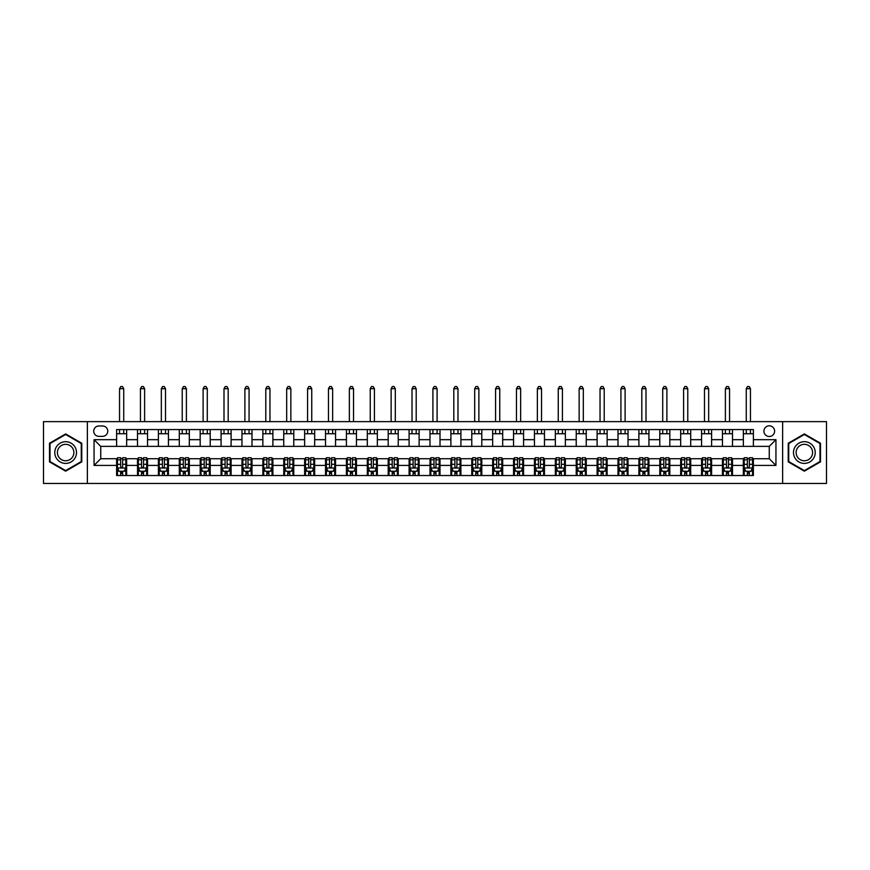 <?xml version="1.0" encoding="UTF-8"?>
<svg xmlns="http://www.w3.org/2000/svg" width="870" height="870" viewBox="0 0 870 870"><rect width="100%" height="100%" fill="white"/><g stroke="black" fill="none" stroke-linecap="round" stroke-linejoin="round"><path stroke-width="1.3" d="M769.254 425.811A5.35 5.35 0 0 0 763.914 431.161A5.35 5.35 0 0 0 769.254 436.501A5.35 5.35 0 0 0 774.604 431.161A5.35 5.35 0 0 0 769.254 425.811M782.63 483.47L826.5 483.47L826.5 421.635L782.63 421.635L782.63 483.47L87.37 483.47L87.37 421.635L43.5 421.635L43.5 483.47L87.37 483.47M98.908 436.338L102.584 436.338A5.176 5.176 0 0 0 107.76 431.161A5.176 5.176 0 0 0 102.584 425.974L98.908 425.974A5.176 5.176 0 0 0 93.721 431.161A5.176 5.176 0 0 0 98.908 436.338M782.63 421.635L87.37 421.635M116.623 465.417L94.058 465.417L94.058 439.676L116.623 439.676L116.623 446.364L100.746 446.364L100.746 458.729L116.623 458.729L116.623 475.531L753.376 475.531L753.376 458.729L769.254 458.729L769.254 446.364L753.376 446.364L753.376 439.676L775.942 439.676L775.942 465.417L753.376 465.417M753.376 439.676L753.376 429.573L116.623 429.573L116.623 439.676M743.35 429.573L743.35 446.364L753.376 446.364M743.35 446.364L116.623 446.364M116.623 458.729L117.45 458.729M120.625 458.729L122.637 458.729M125.813 458.729L126.65 458.729L126.65 475.531M138.341 458.729L126.65 458.729M141.516 458.729L143.528 458.729M146.704 458.729L147.541 458.729L147.541 475.531M159.232 458.729L147.541 458.729M162.407 458.729L164.419 458.729M167.595 458.729L168.432 458.729L168.432 475.531M180.133 458.729L168.432 458.729M183.298 458.729L185.31 458.729M188.485 458.729L189.323 458.729L189.323 475.531M201.024 458.729L189.323 458.729M204.2 458.729L206.201 458.729M209.376 458.729L210.214 458.729L210.214 475.531M221.915 458.729L210.214 458.729M225.091 458.729L227.092 458.729M230.267 458.729L231.105 458.729L231.105 475.531M242.806 458.729L231.105 458.729M245.982 458.729L247.983 458.729M251.158 458.729L251.995 458.729L251.995 475.531M263.697 458.729L251.995 458.729M266.873 458.729L268.873 458.729M272.049 458.729L272.886 458.729L272.886 475.531M284.588 458.729L272.886 458.729M287.763 458.729L289.764 458.729M292.94 458.729L293.777 458.729L293.777 475.531M305.479 458.729L293.777 458.729M308.654 458.729L310.655 458.729M313.831 458.729L314.668 458.729L314.668 475.531M326.37 458.729L314.668 458.729M329.545 458.729L331.546 458.729M334.722 458.729L335.559 458.729L335.559 475.531M347.26 458.729L335.559 458.729M350.436 458.729L352.437 458.729M355.612 458.729L356.45 458.729L356.45 475.531M368.151 458.729L356.45 458.729M371.327 458.729L373.328 458.729M376.503 458.729L377.341 458.729L377.341 475.531M389.042 458.729L377.341 458.729M392.218 458.729L394.219 458.729M397.394 458.729L398.232 458.729L398.232 475.531M409.933 458.729L398.232 458.729M413.109 458.729L415.11 458.729M418.285 458.729L419.122 458.729L419.122 475.531M430.824 458.729L419.122 458.729M433.999 458.729L436 458.729M439.176 458.729L440.013 458.729L440.013 475.531M451.715 458.729L440.013 458.729M454.89 458.729L456.891 458.729M460.067 458.729L460.904 458.729L460.904 475.531M472.606 458.729L460.904 458.729M475.781 458.729L477.782 458.729M480.958 458.729L481.795 458.729L481.795 475.531M493.497 458.729L481.795 458.729M496.672 458.729L498.673 458.729M501.849 458.729L502.686 458.729L502.686 475.531M514.387 458.729L502.686 458.729M517.563 458.729L519.564 458.729M522.74 458.729L523.577 458.729L523.577 475.531M535.278 458.729L523.577 458.729M538.454 458.729L540.455 458.729M543.63 458.729L544.468 458.729L544.468 475.531M556.169 458.729L544.468 458.729M559.345 458.729L561.346 458.729M564.521 458.729L565.359 458.729L565.359 475.531M577.06 458.729L565.359 458.729M580.236 458.729L582.237 458.729M585.412 458.729L586.25 458.729L586.25 475.531M597.951 458.729L586.25 458.729M601.126 458.729L603.127 458.729M606.303 458.729L607.14 458.729L607.14 475.531M618.842 458.729L607.14 458.729M622.017 458.729L624.018 458.729M627.194 458.729L628.031 458.729L628.031 475.531M639.733 458.729L628.031 458.729M642.908 458.729L644.909 458.729M648.085 458.729L648.922 458.729L648.922 475.531M660.624 458.729L648.922 458.729M663.799 458.729L665.8 458.729M668.976 458.729L669.813 458.729L669.813 475.531M681.514 458.729L669.813 458.729M684.69 458.729L686.702 458.729M689.866 458.729L690.704 458.729L690.704 475.531M702.405 458.729L690.704 458.729M705.581 458.729L707.593 458.729M710.768 458.729L711.595 458.729L711.595 475.531M723.296 458.729L711.595 458.729M726.472 458.729L728.484 458.729M731.659 458.729L732.486 458.729L732.486 475.531M744.187 458.729L732.486 458.729M747.363 458.729L749.375 458.729M752.55 458.729L753.376 458.729M126.65 429.573L126.65 446.364M116.623 433.749L126.65 433.749M116.623 471.355L117.45 471.355M120.625 471.355L122.637 471.355M125.813 471.355L126.65 471.355M137.514 458.729L137.514 475.531M137.514 429.573L137.514 446.364M147.541 429.573L147.541 446.364M137.514 433.749L147.541 433.749M137.514 471.355L138.341 471.355M141.516 471.355L143.528 471.355M146.704 471.355L147.541 471.355M158.405 458.729L158.405 475.531M158.405 471.355L159.232 471.355M162.407 471.355L164.419 471.355M167.595 471.355L168.432 471.355M158.405 429.573L158.405 446.364M168.432 429.573L168.432 446.364M158.405 433.749L168.432 433.749M179.296 458.729L179.296 475.531M179.296 471.355L180.133 471.355M183.298 471.355L185.31 471.355M188.485 471.355L189.323 471.355M179.296 429.573L179.296 446.364M189.323 429.573L189.323 446.364M179.296 433.749L189.323 433.749M200.187 458.729L200.187 475.531M200.187 471.355L201.024 471.355M204.2 471.355L206.201 471.355M209.376 471.355L210.214 471.355M200.187 429.573L200.187 446.364M210.214 429.573L210.214 446.364M200.187 433.749L210.214 433.749M221.078 458.729L221.078 475.531M221.078 471.355L221.915 471.355M225.091 471.355L227.092 471.355M230.267 471.355L231.105 471.355M221.078 429.573L221.078 446.364M231.105 429.573L231.105 446.364M221.078 433.749L231.105 433.749M241.969 458.729L241.969 475.531M241.969 471.355L242.806 471.355M245.982 471.355L247.983 471.355M251.158 471.355L251.995 471.355M241.969 429.573L241.969 446.364M251.995 429.573L251.995 446.364M241.969 433.749L251.995 433.749M262.86 458.729L262.86 475.531M262.86 471.355L263.697 471.355M266.873 471.355L268.873 471.355M272.049 471.355L272.886 471.355M262.86 429.573L262.86 446.364M272.886 429.573L272.886 446.364M262.86 433.749L272.886 433.749M283.75 458.729L283.75 475.531M283.75 471.355L284.588 471.355M287.763 471.355L289.764 471.355M292.94 471.355L293.777 471.355M283.75 429.573L283.75 446.364M293.777 429.573L293.777 446.364M283.75 433.749L293.777 433.749M304.641 458.729L304.641 475.531M304.641 471.355L305.479 471.355M308.654 471.355L310.655 471.355M313.831 471.355L314.668 471.355M304.641 429.573L304.641 446.364M314.668 429.573L314.668 446.364M304.641 433.749L314.668 433.749M325.532 458.729L325.532 475.531M325.532 471.355L326.37 471.355M329.545 471.355L331.546 471.355M334.722 471.355L335.559 471.355M325.532 429.573L325.532 446.364M335.559 429.573L335.559 446.364M325.532 433.749L335.559 433.749M346.423 458.729L346.423 475.531M346.423 471.355L347.26 471.355M350.436 471.355L352.437 471.355M355.612 471.355L356.45 471.355M346.423 429.573L346.423 446.364M356.45 429.573L356.45 446.364M346.423 433.749L356.45 433.749M367.314 458.729L367.314 475.531M367.314 471.355L368.151 471.355M371.327 471.355L373.328 471.355M376.503 471.355L377.341 471.355M367.314 429.573L367.314 446.364M377.341 429.573L377.341 446.364M367.314 433.749L377.341 433.749M388.205 458.729L388.205 475.531M388.205 471.355L389.042 471.355M392.218 471.355L394.219 471.355M397.394 471.355L398.232 471.355M388.205 429.573L388.205 446.364M398.232 429.573L398.232 446.364M388.205 433.749L398.232 433.749M409.096 458.729L409.096 475.531M409.096 471.355L409.933 471.355M413.109 471.355L415.11 471.355M418.285 471.355L419.122 471.355M409.096 429.573L409.096 446.364M419.122 429.573L419.122 446.364M409.096 433.749L419.122 433.749M429.987 458.729L429.987 475.531M429.987 471.355L430.824 471.355M433.999 471.355L436 471.355M439.176 471.355L440.013 471.355M429.987 429.573L429.987 446.364M440.013 429.573L440.013 446.364M429.987 433.749L440.013 433.749M450.877 458.729L450.877 475.531M450.877 471.355L451.715 471.355M454.89 471.355L456.891 471.355M460.067 471.355L460.904 471.355M450.877 429.573L450.877 446.364M460.904 429.573L460.904 446.364M450.877 433.749L460.904 433.749M471.768 458.729L471.768 475.531M471.768 471.355L472.606 471.355M475.781 471.355L477.782 471.355M480.958 471.355L481.795 471.355M471.768 429.573L471.768 446.364M481.795 429.573L481.795 446.364M471.768 433.749L481.795 433.749M492.659 458.729L492.659 475.531M492.659 471.355L493.497 471.355M496.672 471.355L498.673 471.355M501.849 471.355L502.686 471.355M492.659 429.573L492.659 446.364M502.686 429.573L502.686 446.364M492.659 433.749L502.686 433.749M513.55 458.729L513.55 475.531M513.55 471.355L514.387 471.355M517.563 471.355L519.564 471.355M522.74 471.355L523.577 471.355M513.55 429.573L513.55 446.364M523.577 429.573L523.577 446.364M513.55 433.749L523.577 433.749M534.441 458.729L534.441 475.531M534.441 471.355L535.278 471.355M538.454 471.355L540.455 471.355M543.63 471.355L544.468 471.355M534.441 429.573L534.441 446.364M544.468 429.573L544.468 446.364M534.441 433.749L544.468 433.749M555.332 458.729L555.332 475.531M555.332 471.355L556.169 471.355M559.345 471.355L561.346 471.355M564.521 471.355L565.359 471.355M555.332 429.573L555.332 446.364M565.359 429.573L565.359 446.364M555.332 433.749L565.359 433.749M576.223 458.729L576.223 475.531M576.223 471.355L577.06 471.355M580.236 471.355L582.237 471.355M585.412 471.355L586.25 471.355M576.223 429.573L576.223 446.364M586.25 429.573L586.25 446.364M576.223 433.749L586.25 433.749M597.114 458.729L597.114 475.531M597.114 471.355L597.951 471.355M601.126 471.355L603.127 471.355M606.303 471.355L607.14 471.355M597.114 429.573L597.114 446.364M607.14 429.573L607.14 446.364M597.114 433.749L607.14 433.749M618.004 458.729L618.004 475.531M618.004 471.355L618.842 471.355M622.017 471.355L624.018 471.355M627.194 471.355L628.031 471.355M618.004 429.573L618.004 446.364M628.031 429.573L628.031 446.364M618.004 433.749L628.031 433.749M638.895 458.729L638.895 475.531M638.895 471.355L639.733 471.355M642.908 471.355L644.909 471.355M648.085 471.355L648.922 471.355M638.895 429.573L638.895 446.364M648.922 429.573L648.922 446.364M638.895 433.749L648.922 433.749M659.786 458.729L659.786 475.531M659.786 471.355L660.624 471.355M663.799 471.355L665.8 471.355M668.976 471.355L669.813 471.355M659.786 429.573L659.786 446.364M669.813 429.573L669.813 446.364M659.786 433.749L669.813 433.749M680.677 458.729L680.677 475.531M680.677 471.355L681.514 471.355M684.69 471.355L686.702 471.355M689.866 471.355L690.704 471.355M680.677 429.573L680.677 446.364M690.704 429.573L690.704 446.364M680.677 433.749L690.704 433.749M701.568 458.729L701.568 475.531M701.568 471.355L702.405 471.355M705.581 471.355L707.593 471.355M710.768 471.355L711.595 471.355M701.568 429.573L701.568 446.364M711.595 429.573L711.595 446.364M701.568 433.749L711.595 433.749M722.459 458.729L722.459 475.531M722.459 471.355L723.296 471.355M726.472 471.355L728.484 471.355M731.659 471.355L732.486 471.355M722.459 429.573L722.459 446.364M732.486 429.573L732.486 446.364M722.459 433.749L732.486 433.749M743.35 458.729L743.35 475.531M743.35 471.355L744.187 471.355M747.363 471.355L749.375 471.355M752.55 471.355L753.376 471.355M743.35 433.749L753.376 433.749M100.746 446.364L94.058 439.676M100.746 458.729L94.058 465.417M775.942 439.676L769.254 446.364M775.942 465.417L769.254 458.729M65.641 471.17L81.769 461.861L81.769 443.232L65.641 433.923L49.514 443.232L49.514 461.861L65.641 471.17M820.486 443.232L804.358 433.923L788.231 443.232L788.231 461.861L804.358 471.17L820.486 461.861L820.486 443.232M120.625 473.356L122.637 473.356M117.45 459.828L120.625 459.828L120.625 457.729L117.45 457.729L117.45 467.929L119.125 471.268L124.138 471.268L125.813 467.929L125.813 457.729L122.637 457.729L122.637 459.828L125.813 459.828M125.813 467.929L125.813 475.531M117.45 467.929L117.45 475.531M122.637 471.268L122.637 475.531M120.625 475.531L120.625 471.268M120.625 459.828L120.625 466.668C121.3 467.962 121.963 467.962 122.637 466.668L122.637 459.828M123.725 433.749L123.725 429.573M123.725 421.635L123.725 388.705L119.549 388.705L119.549 421.635M119.549 433.749L119.549 429.573M119.549 388.705L120.799 386.53L122.463 386.53L123.725 388.705M141.516 473.356L143.528 473.356M138.341 459.828L141.516 459.828L141.516 457.729L138.341 457.729L138.341 467.929L140.016 471.268L145.029 471.268L146.704 467.929L146.704 457.729L143.528 457.729L143.528 459.828L146.704 459.828M146.704 467.929L146.704 475.531M138.341 467.929L138.341 475.531M143.528 471.268L143.528 475.531M141.516 475.531L141.516 471.268M141.516 459.828L141.516 466.668C142.191 467.962 142.854 467.962 143.528 466.668L143.528 459.828M144.616 433.749L144.616 429.573M144.616 421.635L144.616 388.705L140.44 388.705L140.44 421.635M140.44 433.749L140.44 429.573M140.44 388.705L141.69 386.53L143.354 386.53L144.616 388.705M162.407 473.356L164.419 473.356M159.232 459.828L162.407 459.828L162.407 457.729L159.232 457.729L159.232 467.929L160.906 471.268L165.92 471.268L167.595 467.929L167.595 457.729L164.419 457.729L164.419 459.828L167.595 459.828M167.595 467.929L167.595 475.531M159.232 467.929L159.232 475.531M164.419 471.268L164.419 475.531M162.407 475.531L162.407 471.268M162.407 459.828L162.407 466.668C163.082 467.962 163.745 467.962 164.419 466.668L164.419 459.828M165.507 433.749L165.507 429.573M165.507 421.635L165.507 388.705L161.331 388.705L161.331 421.635M161.331 433.749L161.331 429.573M161.331 388.705L162.581 386.53L164.256 386.53L165.507 388.705M183.298 473.356L185.31 473.356M180.133 459.828L183.298 459.828L183.298 457.729L180.133 457.729L180.133 467.929L181.797 471.268L186.811 471.268L188.485 467.929L188.485 457.729L185.31 457.729L185.31 459.828L188.485 459.828M188.485 467.929L188.485 475.531M180.133 467.929L180.133 475.531M185.31 471.268L185.31 475.531M183.298 475.531L183.298 471.268M183.298 459.828L183.298 466.668C183.972 467.962 184.636 467.962 185.31 466.668L185.31 459.828M186.397 433.749L186.397 429.573M186.397 421.635L186.397 388.705L182.221 388.705L182.221 421.635M182.221 433.749L182.221 429.573M182.221 388.705L183.472 386.53L185.147 386.53L186.397 388.705M204.2 473.356L206.201 473.356M201.024 459.828L204.2 459.828L204.2 457.729L201.024 457.729L201.024 467.929L202.688 471.268L207.702 471.268L209.376 467.929L209.376 457.729L206.201 457.729L206.201 459.828L209.376 459.828M209.376 467.929L209.376 475.531M201.024 467.929L201.024 475.531M206.201 471.268L206.201 475.531M204.2 475.531L204.2 471.268M204.2 459.828L204.2 466.668C204.863 467.962 205.527 467.962 206.201 466.668L206.201 459.828M207.288 433.749L207.288 429.573M207.288 421.635L207.288 388.705L203.112 388.705L203.112 421.635M203.112 433.749L203.112 429.573M203.112 388.705L204.363 386.53L206.038 386.53L207.288 388.705M75.048 447.115A10.864 10.864 0 0 0 60.215 443.145A10.864 10.864 0 0 0 56.235 457.979A10.864 10.864 0 0 0 71.079 461.959A10.864 10.864 0 0 0 75.048 447.115M72.765 448.441A8.221 8.221 0 0 0 61.531 445.429A8.221 8.221 0 0 0 58.518 456.663A8.221 8.221 0 0 0 69.752 459.675A8.221 8.221 0 0 0 72.765 448.441M65.641 470.594L50.014 461.568L50.014 443.526L65.641 434.5L81.269 443.526L81.269 461.568L65.641 470.594M804.358 463.416A10.864 10.864 0 0 0 815.223 452.552A10.864 10.864 0 0 0 804.358 441.688A10.864 10.864 0 0 0 793.494 452.552A10.864 10.864 0 0 0 804.358 463.416M804.358 460.774A8.221 8.221 0 0 0 812.58 452.552A8.221 8.221 0 0 0 804.358 444.32A8.221 8.221 0 0 0 796.126 452.552A8.221 8.221 0 0 0 804.358 460.774M788.731 443.526L804.358 434.5L819.986 443.526L819.986 461.568L804.358 470.594L788.731 461.568L788.731 443.526M225.091 473.356L227.092 473.356M221.915 459.828L225.091 459.828L225.091 457.729L221.915 457.729L221.915 467.929L223.579 471.268L228.592 471.268L230.267 467.929L230.267 457.729L227.092 457.729L227.092 459.828L230.267 459.828M230.267 467.929L230.267 475.531M221.915 467.929L221.915 475.531M227.092 471.268L227.092 475.531M225.091 475.531L225.091 471.268M225.091 459.828L225.091 466.668C225.754 467.962 226.417 467.962 227.092 466.668L227.092 459.828M228.179 433.749L228.179 429.573M228.179 421.635L228.179 388.705L224.003 388.705L224.003 421.635M224.003 433.749L224.003 429.573M224.003 388.705L225.254 386.53L226.929 386.53L228.179 388.705M245.982 473.356L247.983 473.356M242.806 459.828L245.982 459.828L245.982 457.729L242.806 457.729L242.806 467.929L244.47 471.268L249.483 471.268L251.158 467.929L251.158 457.729L247.983 457.729L247.983 459.828L251.158 459.828M251.158 467.929L251.158 475.531M242.806 467.929L242.806 475.531M247.983 471.268L247.983 475.531M245.982 475.531L245.982 471.268M245.982 459.828L245.982 466.668C246.645 467.962 247.308 467.962 247.983 466.668L247.983 459.828M249.07 433.749L249.07 429.573M249.07 421.635L249.07 388.705L244.894 388.705L244.894 421.635M244.894 433.749L244.894 429.573M244.894 388.705L246.145 386.53L247.819 386.53L249.07 388.705M266.873 473.356L268.873 473.356M263.697 459.828L266.873 459.828L266.873 457.729L263.697 457.729L263.697 467.929L265.361 471.268L270.374 471.268L272.049 467.929L272.049 457.729L268.873 457.729L268.873 459.828L272.049 459.828M272.049 467.929L272.049 475.531M263.697 467.929L263.697 475.531M268.873 471.268L268.873 475.531M266.873 475.531L266.873 471.268M266.873 459.828L266.873 466.668C267.536 467.962 268.199 467.962 268.873 466.668L268.873 459.828M269.961 433.749L269.961 429.573M269.961 421.635L269.961 388.705L265.785 388.705L265.785 421.635M265.785 433.749L265.785 429.573M265.785 388.705L267.036 386.53L268.71 386.53L269.961 388.705M287.763 473.356L289.764 473.356M284.588 459.828L287.763 459.828L287.763 457.729L284.588 457.729L284.588 467.929L286.252 471.268L291.265 471.268L292.94 467.929L292.94 457.729L289.764 457.729L289.764 459.828L292.94 459.828M292.94 467.929L292.94 475.531M284.588 467.929L284.588 475.531M289.764 471.268L289.764 475.531M287.763 475.531L287.763 471.268M287.763 459.828L287.763 466.668C288.427 467.962 289.09 467.962 289.764 466.668L289.764 459.828M290.852 433.749L290.852 429.573M290.852 421.635L290.852 388.705L286.676 388.705L286.676 421.635M286.676 433.749L286.676 429.573M286.676 388.705L287.926 386.53L289.601 386.53L290.852 388.705M308.654 473.356L310.655 473.356M305.479 459.828L308.654 459.828L308.654 457.729L305.479 457.729L305.479 467.929L307.143 471.268L312.156 471.268L313.831 467.929L313.831 457.729L310.655 457.729L310.655 459.828L313.831 459.828M313.831 467.929L313.831 475.531M305.479 467.929L305.479 475.531M310.655 471.268L310.655 475.531M308.654 475.531L308.654 471.268M308.654 459.828L308.654 466.668C309.318 467.962 309.992 467.962 310.655 466.668L310.655 459.828M311.743 433.749L311.743 429.573M311.743 421.635L311.743 388.705L307.567 388.705L307.567 421.635M307.567 433.749L307.567 429.573M307.567 388.705L308.817 386.53L310.492 386.53L311.743 388.705M329.545 473.356L331.546 473.356M326.37 459.828L329.545 459.828L329.545 457.729L326.37 457.729L326.37 467.929L328.033 471.268L333.047 471.268L334.722 467.929L334.722 457.729L331.546 457.729L331.546 459.828L334.722 459.828M334.722 467.929L334.722 475.531M326.37 467.929L326.37 475.531M331.546 471.268L331.546 475.531M329.545 475.531L329.545 471.268M329.545 459.828L329.545 466.668C330.208 467.962 330.883 467.962 331.546 466.668L331.546 459.828M332.634 433.749L332.634 429.573M332.634 421.635L332.634 388.705L328.458 388.705L328.458 421.635M328.458 433.749L328.458 429.573M328.458 388.705L329.708 386.53L331.383 386.53L332.634 388.705M350.436 473.356L352.437 473.356M347.26 459.828L350.436 459.828L350.436 457.729L347.26 457.729L347.26 467.929L348.924 471.268L353.938 471.268L355.612 467.929L355.612 457.729L352.437 457.729L352.437 459.828L355.612 459.828M355.612 467.929L355.612 475.531M347.26 467.929L347.26 475.531M352.437 471.268L352.437 475.531M350.436 475.531L350.436 471.268M350.436 459.828L350.436 466.668C351.099 467.962 351.774 467.962 352.437 466.668L352.437 459.828M353.524 433.749L353.524 429.573M353.524 421.635L353.524 388.705L349.349 388.705L349.349 421.635M349.349 433.749L349.349 429.573M349.349 388.705L350.599 386.53L352.274 386.53L353.524 388.705M371.327 473.356L373.328 473.356M368.151 459.828L371.327 459.828L371.327 457.729L368.151 457.729L368.151 467.929L369.815 471.268L374.829 471.268L376.503 467.929L376.503 457.729L373.328 457.729L373.328 459.828L376.503 459.828M376.503 467.929L376.503 475.531M368.151 467.929L368.151 475.531M373.328 471.268L373.328 475.531M371.327 475.531L371.327 471.268M371.327 459.828L371.327 466.668C371.99 467.962 372.664 467.962 373.328 466.668L373.328 459.828M374.415 433.749L374.415 429.573M374.415 421.635L374.415 388.705L370.239 388.705L370.239 421.635M370.239 433.749L370.239 429.573M370.239 388.705L371.49 386.53L373.165 386.53L374.415 388.705M392.218 473.356L394.219 473.356M389.042 459.828L392.218 459.828L392.218 457.729L389.042 457.729L389.042 467.929L390.706 471.268L395.719 471.268L397.394 467.929L397.394 457.729L394.219 457.729L394.219 459.828L397.394 459.828M397.394 467.929L397.394 475.531M389.042 467.929L389.042 475.531M394.219 471.268L394.219 475.531M392.218 475.531L392.218 471.268M392.218 459.828L392.218 466.668C392.881 467.962 393.555 467.962 394.219 466.668L394.219 459.828M395.306 433.749L395.306 429.573M395.306 421.635L395.306 388.705L391.13 388.705L391.13 421.635M391.13 433.749L391.13 429.573M391.13 388.705L392.381 386.53L394.056 386.53L395.306 388.705M413.109 473.356L415.11 473.356M409.933 459.828L413.109 459.828L413.109 457.729L409.933 457.729L409.933 467.929L411.597 471.268L416.61 471.268L418.285 467.929L418.285 457.729L415.11 457.729L415.11 459.828L418.285 459.828M418.285 467.929L418.285 475.531M409.933 467.929L409.933 475.531M415.11 471.268L415.11 475.531M413.109 475.531L413.109 471.268M413.109 459.828L413.109 466.668C413.772 467.962 414.446 467.962 415.11 466.668L415.11 459.828M416.197 433.749L416.197 429.573M416.197 421.635L416.197 388.705L412.021 388.705L412.021 421.635M412.021 433.749L412.021 429.573M412.021 388.705L413.272 386.53L414.946 386.53L416.197 388.705M433.999 473.356L436 473.356M430.824 459.828L433.999 459.828L433.999 457.729L430.824 457.729L430.824 467.929L432.488 471.268L437.512 471.268L439.176 467.929L439.176 457.729L436 457.729L436 459.828L439.176 459.828M439.176 467.929L439.176 475.531M430.824 467.929L430.824 475.531M436 471.268L436 475.531M433.999 475.531L433.999 471.268M433.999 459.828L433.999 466.668C434.663 467.962 435.337 467.962 436 466.668L436 459.828M437.088 433.749L437.088 429.573M437.088 421.635L437.088 388.705L432.912 388.705L432.912 421.635M432.912 433.749L432.912 429.573M432.912 388.705L434.163 386.53L435.837 386.53L437.088 388.705M454.89 473.356L456.891 473.356M451.715 459.828L454.89 459.828L454.89 457.729L451.715 457.729L451.715 467.929L453.39 471.268L458.403 471.268L460.067 467.929L460.067 457.729L456.891 457.729L456.891 459.828L460.067 459.828M460.067 467.929L460.067 475.531M451.715 467.929L451.715 475.531M456.891 471.268L456.891 475.531M454.89 475.531L454.89 471.268M454.89 459.828L454.89 466.668C455.554 467.962 456.228 467.962 456.891 466.668L456.891 459.828M457.979 433.749L457.979 429.573M457.979 421.635L457.979 388.705L453.803 388.705L453.803 421.635M453.803 433.749L453.803 429.573M453.803 388.705L455.053 386.53L456.728 386.53L457.979 388.705M475.781 473.356L477.782 473.356M472.606 459.828L475.781 459.828L475.781 457.729L472.606 457.729L472.606 467.929L474.28 471.268L479.294 471.268L480.958 467.929L480.958 457.729L477.782 457.729L477.782 459.828L480.958 459.828M480.958 467.929L480.958 475.531M472.606 467.929L472.606 475.531M477.782 471.268L477.782 475.531M475.781 475.531L475.781 471.268M475.781 459.828L475.781 466.668C476.445 467.962 477.119 467.962 477.782 466.668L477.782 459.828M478.87 433.749L478.87 429.573M478.87 421.635L478.87 388.705L474.694 388.705L474.694 421.635M474.694 433.749L474.694 429.573M474.694 388.705L475.944 386.53L477.619 386.53L478.87 388.705M496.672 473.356L498.673 473.356M493.497 459.828L496.672 459.828L496.672 457.729L493.497 457.729L493.497 467.929L495.171 471.268L500.185 471.268L501.849 467.929L501.849 457.729L498.673 457.729L498.673 459.828L501.849 459.828M501.849 467.929L501.849 475.531M493.497 467.929L493.497 475.531M498.673 471.268L498.673 475.531M496.672 475.531L496.672 471.268M496.672 459.828L496.672 466.668C497.335 467.962 498.01 467.962 498.673 466.668L498.673 459.828M499.761 433.749L499.761 429.573M499.761 421.635L499.761 388.705L495.585 388.705L495.585 421.635M495.585 433.749L495.585 429.573M495.585 388.705L496.835 386.53L498.51 386.53L499.761 388.705M517.563 473.356L519.564 473.356M514.387 459.828L517.563 459.828L517.563 457.729L514.387 457.729L514.387 467.929L516.062 471.268L521.076 471.268L522.74 467.929L522.74 457.729L519.564 457.729L519.564 459.828L522.74 459.828M522.74 467.929L522.74 475.531M514.387 467.929L514.387 475.531M519.564 471.268L519.564 475.531M517.563 475.531L517.563 471.268M517.563 459.828L517.563 466.668C518.226 467.962 518.901 467.962 519.564 466.668L519.564 459.828M520.651 433.749L520.651 429.573M520.651 421.635L520.651 388.705L516.476 388.705L516.476 421.635M516.476 433.749L516.476 429.573M516.476 388.705L517.726 386.53L519.401 386.53L520.651 388.705M538.454 473.356L540.455 473.356M535.278 459.828L538.454 459.828L538.454 457.729L535.278 457.729L535.278 467.929L536.953 471.268L541.966 471.268L543.63 467.929L543.63 457.729L540.455 457.729L540.455 459.828L543.63 459.828M543.63 467.929L543.63 475.531M535.278 467.929L535.278 475.531M540.455 471.268L540.455 475.531M538.454 475.531L538.454 471.268M538.454 459.828L538.454 466.668C539.117 467.962 539.791 467.962 540.455 466.668L540.455 459.828M541.542 433.749L541.542 429.573M541.542 421.635L541.542 388.705L537.366 388.705L537.366 421.635M537.366 433.749L537.366 429.573M537.366 388.705L538.617 386.53L540.292 386.53L541.542 388.705M559.345 473.356L561.346 473.356M556.169 459.828L559.345 459.828L559.345 457.729L556.169 457.729L556.169 467.929L557.844 471.268L562.857 471.268L564.521 467.929L564.521 457.729L561.346 457.729L561.346 459.828L564.521 459.828M564.521 467.929L564.521 475.531M556.169 467.929L556.169 475.531M561.346 471.268L561.346 475.531M559.345 475.531L559.345 471.268M559.345 459.828L559.345 466.668C560.008 467.962 560.682 467.962 561.346 466.668L561.346 459.828M562.433 433.749L562.433 429.573M562.433 421.635L562.433 388.705L558.257 388.705L558.257 421.635M558.257 433.749L558.257 429.573M558.257 388.705L559.508 386.53L561.183 386.53L562.433 388.705M580.236 473.356L582.237 473.356M577.06 459.828L580.236 459.828L580.236 457.729L577.06 457.729L577.06 467.929L578.735 471.268L583.748 471.268L585.412 467.929L585.412 457.729L582.237 457.729L582.237 459.828L585.412 459.828M585.412 467.929L585.412 475.531M577.06 467.929L577.06 475.531M582.237 471.268L582.237 475.531M580.236 475.531L580.236 471.268M580.236 459.828L580.236 466.668C580.899 467.962 581.573 467.962 582.237 466.668L582.237 459.828M583.324 433.749L583.324 429.573M583.324 421.635L583.324 388.705L579.148 388.705L579.148 421.635M579.148 433.749L579.148 429.573M579.148 388.705L580.399 386.53L582.073 386.53L583.324 388.705M601.126 473.356L603.127 473.356M597.951 459.828L601.126 459.828L601.126 457.729L597.951 457.729L597.951 467.929L599.626 471.268L604.639 471.268L606.303 467.929L606.303 457.729L603.127 457.729L603.127 459.828L606.303 459.828M606.303 467.929L606.303 475.531M597.951 467.929L597.951 475.531M603.127 471.268L603.127 475.531M601.126 475.531L601.126 471.268M601.126 459.828L601.126 466.668C601.79 467.962 602.464 467.962 603.127 466.668L603.127 459.828M604.215 433.749L604.215 429.573M604.215 421.635L604.215 388.705L600.039 388.705L600.039 421.635M600.039 433.749L600.039 429.573M600.039 388.705L601.29 386.53L602.964 386.53L604.215 388.705M622.017 473.356L624.018 473.356M618.842 459.828L622.017 459.828L622.017 457.729L618.842 457.729L618.842 467.929L620.517 471.268L625.53 471.268L627.194 467.929L627.194 457.729L624.018 457.729L624.018 459.828L627.194 459.828M627.194 467.929L627.194 475.531M618.842 467.929L618.842 475.531M624.018 471.268L624.018 475.531M622.017 475.531L622.017 471.268M622.017 459.828L622.017 466.668C622.681 467.962 623.355 467.962 624.018 466.668L624.018 459.828M625.106 433.749L625.106 429.573M625.106 421.635L625.106 388.705L620.93 388.705L620.93 421.635M620.93 433.749L620.93 429.573M620.93 388.705L622.18 386.53L623.855 386.53L625.106 388.705M642.908 473.356L644.909 473.356M639.733 459.828L642.908 459.828L642.908 457.729L639.733 457.729L639.733 467.929L641.407 471.268L646.421 471.268L648.085 467.929L648.085 457.729L644.909 457.729L644.909 459.828L648.085 459.828M648.085 467.929L648.085 475.531M639.733 467.929L639.733 475.531M644.909 471.268L644.909 475.531M642.908 475.531L642.908 471.268M642.908 459.828L642.908 466.668C643.572 467.962 644.246 467.962 644.909 466.668L644.909 459.828M645.997 433.749L645.997 429.573M645.997 421.635L645.997 388.705L641.821 388.705L641.821 421.635M641.821 433.749L641.821 429.573M641.821 388.705L643.071 386.53L644.746 386.53L645.997 388.705M663.799 473.356L665.8 473.356M660.624 459.828L663.799 459.828L663.799 457.729L660.624 457.729L660.624 467.929L662.298 471.268L667.312 471.268L668.976 467.929L668.976 457.729L665.8 457.729L665.8 459.828L668.976 459.828M668.976 467.929L668.976 475.531M660.624 467.929L660.624 475.531M665.8 471.268L665.8 475.531M663.799 475.531L663.799 471.268M663.799 459.828L663.799 466.668C664.462 467.962 665.137 467.962 665.8 466.668L665.8 459.828M666.888 433.749L666.888 429.573M666.888 421.635L666.888 388.705L662.712 388.705L662.712 421.635M662.712 433.749L662.712 429.573M662.712 388.705L663.962 386.53L665.637 386.53L666.888 388.705M684.69 473.356L686.702 473.356M681.514 459.828L684.69 459.828L684.69 457.729L681.514 457.729L681.514 467.929L683.189 471.268L688.203 471.268L689.866 467.929L689.866 457.729L686.702 457.729L686.702 459.828L689.866 459.828M689.866 467.929L689.866 475.531M681.514 467.929L681.514 475.531M686.702 471.268L686.702 475.531M684.69 475.531L684.69 471.268M684.69 459.828L684.69 466.668C685.353 467.962 686.028 467.962 686.702 466.668L686.702 459.828M687.779 433.749L687.779 429.573M687.779 421.635L687.779 388.705L683.602 388.705L683.602 421.635M683.602 433.749L683.602 429.573M683.602 388.705L684.853 386.53L686.528 386.53L687.779 388.705M705.581 473.356L707.593 473.356M702.405 459.828L705.581 459.828L705.581 457.729L702.405 457.729L702.405 467.929L704.08 471.268L709.093 471.268L710.768 467.929L710.768 457.729L707.593 457.729L707.593 459.828L710.768 459.828M710.768 467.929L710.768 475.531M702.405 467.929L702.405 475.531M707.593 471.268L707.593 475.531M705.581 475.531L705.581 471.268M705.581 459.828L705.581 466.668C706.244 467.962 706.918 467.962 707.593 466.668L707.593 459.828M708.669 433.749L708.669 429.573M708.669 421.635L708.669 388.705L704.493 388.705L704.493 421.635M704.493 433.749L704.493 429.573M704.493 388.705L705.744 386.53L707.419 386.53L708.669 388.705M726.472 473.356L728.484 473.356M723.296 459.828L726.472 459.828L726.472 457.729L723.296 457.729L723.296 467.929L724.971 471.268L729.984 471.268L731.659 467.929L731.659 457.729L728.484 457.729L728.484 459.828L731.659 459.828M731.659 467.929L731.659 475.531M723.296 467.929L723.296 475.531M728.484 471.268L728.484 475.531M726.472 475.531L726.472 471.268M726.472 459.828L726.472 466.668C727.146 467.962 727.809 467.962 728.484 466.668L728.484 459.828M729.56 433.749L729.56 429.573M729.56 421.635L729.56 388.705L725.384 388.705L725.384 421.635M725.384 433.749L725.384 429.573M725.384 388.705L726.646 386.53L728.31 386.53L729.56 388.705M747.363 473.356L749.375 473.356M744.187 459.828L747.363 459.828L747.363 457.729L744.187 457.729L744.187 467.929L745.862 471.268L750.875 471.268L752.55 467.929L752.55 457.729L749.375 457.729L749.375 459.828L752.55 459.828M752.55 467.929L752.55 475.531M744.187 467.929L744.187 475.531M749.375 471.268L749.375 475.531M747.363 475.531L747.363 471.268M747.363 459.828L747.363 466.668C748.037 467.962 748.7 467.962 749.375 466.668L749.375 459.828M750.451 433.749L750.451 429.573M750.451 421.635L750.451 388.705L746.275 388.705L746.275 421.635M746.275 433.749L746.275 429.573M746.275 388.705L747.537 386.53L749.2 386.53L750.451 388.705M137.514 465.417L126.65 465.417M137.514 439.676L126.65 439.676M158.405 439.676L147.541 439.676M158.405 465.417L147.541 465.417M179.296 439.676L168.432 439.676M179.296 465.417L168.432 465.417M200.187 439.676L189.323 439.676M200.187 465.417L189.323 465.417M221.078 439.676L210.214 439.676M221.078 465.417L210.214 465.417M241.969 439.676L231.105 439.676M241.969 465.417L231.105 465.417M262.86 439.676L251.995 439.676M262.86 465.417L251.995 465.417M283.75 439.676L272.886 439.676M283.75 465.417L272.886 465.417M304.641 439.676L293.777 439.676M304.641 465.417L293.777 465.417M325.532 439.676L314.668 439.676M325.532 465.417L314.668 465.417M346.423 439.676L335.559 439.676M346.423 465.417L335.559 465.417M367.314 439.676L356.45 439.676M367.314 465.417L356.45 465.417M388.205 439.676L377.341 439.676M388.205 465.417L377.341 465.417M409.096 439.676L398.232 439.676M409.096 465.417L398.232 465.417M429.987 439.676L419.122 439.676M429.987 465.417L419.122 465.417M450.877 439.676L440.013 439.676M450.877 465.417L440.013 465.417M471.768 439.676L460.904 439.676M471.768 465.417L460.904 465.417M492.659 439.676L481.795 439.676M492.659 465.417L481.795 465.417M513.55 439.676L502.686 439.676M513.55 465.417L502.686 465.417M534.441 439.676L523.577 439.676M534.441 465.417L523.577 465.417M555.332 439.676L544.468 439.676M555.332 465.417L544.468 465.417M576.223 439.676L565.359 439.676M576.223 465.417L565.359 465.417M597.114 439.676L586.25 439.676M597.114 465.417L586.25 465.417M618.004 439.676L607.14 439.676M618.004 465.417L607.14 465.417M638.895 439.676L628.031 439.676M638.895 465.417L628.031 465.417M659.786 439.676L648.922 439.676M659.786 465.417L648.922 465.417M680.677 439.676L669.813 439.676M680.677 465.417L669.813 465.417M701.568 439.676L690.704 439.676M701.568 465.417L690.704 465.417M722.459 439.676L711.595 439.676M722.459 465.417L711.595 465.417M743.35 439.676L732.486 439.676M743.35 465.417L732.486 465.417M117.493 468.006L125.769 468.006M125.813 471.061L124.236 471.061M119.027 471.061L117.45 471.061M122.637 464.308L125.813 464.308M117.45 464.308L120.625 464.308M120.625 472.29L122.637 472.29M138.384 468.006L146.66 468.006M146.704 471.061L145.127 471.061M139.918 471.061L138.341 471.061M143.528 464.308L146.704 464.308M138.341 464.308L141.516 464.308M141.516 472.29L143.528 472.29M159.275 468.006L167.551 468.006M167.595 471.061L166.018 471.061M160.809 471.061L159.232 471.061M164.419 464.308L167.595 464.308M159.232 464.308L162.407 464.308M162.407 472.29L164.419 472.29M180.166 468.006L188.442 468.006M188.485 471.061L186.909 471.061M181.7 471.061L180.133 471.061M185.31 464.308L188.485 464.308M180.133 464.308L183.298 464.308M183.298 472.29L185.31 472.29M201.057 468.006L209.333 468.006M209.376 471.061L207.799 471.061M202.59 471.061L201.024 471.061M206.201 464.308L209.376 464.308M201.024 464.308L204.2 464.308M204.2 472.29L206.201 472.29M221.948 468.006L230.224 468.006M230.267 471.061L228.69 471.061M223.481 471.061L221.915 471.061M227.092 464.308L230.267 464.308M221.915 464.308L225.091 464.308M225.091 472.29L227.092 472.29M242.839 468.006L251.115 468.006M251.158 471.061L249.592 471.061M244.372 471.061L242.806 471.061M247.983 464.308L251.158 464.308M242.806 464.308L245.982 464.308M245.982 472.29L247.983 472.29M263.73 468.006L272.005 468.006M272.049 471.061L270.483 471.061M265.263 471.061L263.697 471.061M268.873 464.308L272.049 464.308M263.697 464.308L266.873 464.308M266.873 472.29L268.873 472.29M284.62 468.006L292.896 468.006M292.94 471.061L291.374 471.061M286.154 471.061L284.588 471.061M289.764 464.308L292.94 464.308M284.588 464.308L287.763 464.308M287.763 472.29L289.764 472.29M305.511 468.006L313.787 468.006M313.831 471.061L312.265 471.061M307.045 471.061L305.479 471.061M310.655 464.308L313.831 464.308M305.479 464.308L308.654 464.308M308.654 472.29L310.655 472.29M326.413 468.006L334.678 468.006M334.722 471.061L333.156 471.061M327.936 471.061L326.37 471.061M331.546 464.308L334.722 464.308M326.37 464.308L329.545 464.308M329.545 472.29L331.546 472.29M347.304 468.006L355.569 468.006M355.612 471.061L354.046 471.061M348.826 471.061L347.26 471.061M352.437 464.308L355.612 464.308M347.26 464.308L350.436 464.308M350.436 472.29L352.437 472.29M368.195 468.006L376.46 468.006M376.503 471.061L374.937 471.061M369.717 471.061L368.151 471.061M373.328 464.308L376.503 464.308M368.151 464.308L371.327 464.308M371.327 472.29L373.328 472.29M389.086 468.006L397.351 468.006M397.394 471.061L395.828 471.061M390.608 471.061L389.042 471.061M394.219 464.308L397.394 464.308M389.042 464.308L392.218 464.308M392.218 472.29L394.219 472.29M409.977 468.006L418.242 468.006M418.285 471.061L416.719 471.061M411.499 471.061L409.933 471.061M415.11 464.308L418.285 464.308M409.933 464.308L413.109 464.308M413.109 472.29L415.11 472.29M430.867 468.006L439.132 468.006M439.176 471.061L437.61 471.061M432.39 471.061L430.824 471.061M436 464.308L439.176 464.308M430.824 464.308L433.999 464.308M433.999 472.29L436 472.29M451.758 468.006L460.023 468.006M460.067 471.061L458.501 471.061M453.281 471.061L451.715 471.061M456.891 464.308L460.067 464.308M451.715 464.308L454.89 464.308M454.89 472.29L456.891 472.29M472.649 468.006L480.914 468.006M480.958 471.061L479.392 471.061M474.172 471.061L472.606 471.061M477.782 464.308L480.958 464.308M472.606 464.308L475.781 464.308M475.781 472.29L477.782 472.29M493.54 468.006L501.805 468.006M501.849 471.061L500.283 471.061M495.063 471.061L493.497 471.061M498.673 464.308L501.849 464.308M493.497 464.308L496.672 464.308M496.672 472.29L498.673 472.29M514.431 468.006L522.696 468.006M522.74 471.061L521.173 471.061M515.953 471.061L514.387 471.061M519.564 464.308L522.74 464.308M514.387 464.308L517.563 464.308M517.563 472.29L519.564 472.29M535.322 468.006L543.587 468.006M543.63 471.061L542.064 471.061M536.844 471.061L535.278 471.061M540.455 464.308L543.63 464.308M535.278 464.308L538.454 464.308M538.454 472.29L540.455 472.29M556.213 468.006L564.489 468.006M564.521 471.061L562.955 471.061M557.735 471.061L556.169 471.061M561.346 464.308L564.521 464.308M556.169 464.308L559.345 464.308M559.345 472.29L561.346 472.29M577.104 468.006L585.379 468.006M585.412 471.061L583.846 471.061M578.626 471.061L577.06 471.061M582.237 464.308L585.412 464.308M577.06 464.308L580.236 464.308M580.236 472.29L582.237 472.29M597.994 468.006L606.27 468.006M606.303 471.061L604.737 471.061M599.517 471.061L597.951 471.061M603.127 464.308L606.303 464.308M597.951 464.308L601.126 464.308M601.126 472.29L603.127 472.29M618.885 468.006L627.161 468.006M627.194 471.061L625.628 471.061M620.408 471.061L618.842 471.061M624.018 464.308L627.194 464.308M618.842 464.308L622.017 464.308M622.017 472.29L624.018 472.29M639.776 468.006L648.052 468.006M648.085 471.061L646.519 471.061M641.31 471.061L639.733 471.061M644.909 464.308L648.085 464.308M639.733 464.308L642.908 464.308M642.908 472.29L644.909 472.29M660.667 468.006L668.943 468.006M668.976 471.061L667.41 471.061M662.2 471.061L660.624 471.061M665.8 464.308L668.976 464.308M660.624 464.308L663.799 464.308M663.799 472.29L665.8 472.29M681.558 468.006L689.834 468.006M689.866 471.061L688.3 471.061M683.091 471.061L681.514 471.061M686.702 464.308L689.866 464.308M681.514 464.308L684.69 464.308M684.69 472.29L686.702 472.29M702.449 468.006L710.725 468.006M710.768 471.061L709.191 471.061M703.982 471.061L702.405 471.061M707.593 464.308L710.768 464.308M702.405 464.308L705.581 464.308M705.581 472.29L707.593 472.29M723.34 468.006L731.616 468.006M731.659 471.061L730.082 471.061M724.873 471.061L723.296 471.061M728.484 464.308L731.659 464.308M723.296 464.308L726.472 464.308M726.472 472.29L728.484 472.29M744.231 468.006L752.506 468.006M752.55 471.061L750.973 471.061M745.764 471.061L744.187 471.061M749.375 464.308L752.55 464.308M744.187 464.308L747.363 464.308M747.363 472.29L749.375 472.29"/></g></svg>

